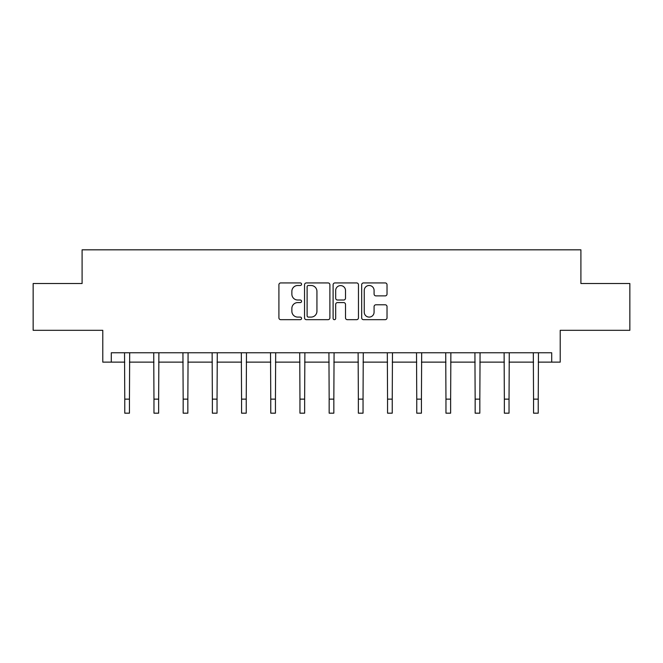 <?xml version="1.0" encoding="UTF-8"?>
<svg xmlns="http://www.w3.org/2000/svg" width="663" height="663" viewBox="0 0 663 663"><rect width="100%" height="100%" fill="white"/><g stroke="black" fill="none" stroke-linecap="round" stroke-linejoin="round"><path stroke-width="0.99" d="M301.557 284.212A1.285 1.285 0 0 0 300.264 282.927L280.747 282.927A1.84 1.84 0 0 0 278.908 284.767L278.908 317.834A1.84 1.84 0 0 0 280.747 319.674L300.264 319.674A1.285 1.285 0 0 0 301.557 318.389A1.285 1.285 0 0 0 300.264 317.096L297.745 317.096A5.876 5.876 0 0 1 291.861 311.22L291.861 308.469A5.876 5.876 0 0 1 297.745 302.585L300.264 302.585A1.285 1.285 0 0 0 301.557 301.3A1.285 1.285 0 0 0 300.264 300.016L297.745 300.016A5.876 5.876 0 0 1 291.861 294.132L291.861 291.38A5.876 5.876 0 0 1 297.745 285.496L300.264 285.496A1.285 1.285 0 0 0 301.557 284.212M111.293 362.131L111.293 352.774L551.707 352.774L551.707 362.131L560.218 362.131L560.218 330.315L629.85 330.315L629.85 283.515L580.904 283.515L580.904 249.827L82.096 249.827L82.096 283.515L33.15 283.515L33.15 330.315L102.782 330.315L102.782 362.131L124.768 362.131M385.195 295.88A1.84 1.84 0 0 0 387.026 294.041L387.026 284.767A1.84 1.84 0 0 0 385.195 282.927L363.515 282.927A1.84 1.84 0 0 0 361.675 284.767L361.675 317.834A1.84 1.84 0 0 0 363.515 319.674L385.195 319.674A1.84 1.84 0 0 0 387.026 317.834L387.026 306.629A1.84 1.84 0 0 0 385.195 304.789L375.913 304.789A1.84 1.84 0 0 0 374.081 306.629L374.081 312.182A4.914 4.914 0 0 1 369.167 317.096A4.914 4.914 0 0 1 364.252 312.182L364.252 290.411A4.914 4.914 0 0 1 369.167 285.496A4.914 4.914 0 0 1 374.081 290.411L374.081 294.041A1.84 1.84 0 0 0 375.913 295.88L385.195 295.88M329.892 284.767A1.84 1.84 0 0 0 328.052 282.927L306.372 282.927A1.84 1.84 0 0 0 304.541 284.767L304.541 317.834A1.84 1.84 0 0 0 306.372 319.674L328.052 319.674A1.84 1.84 0 0 0 329.892 317.834L329.892 284.767M334.948 282.927L356.628 282.927A1.84 1.84 0 0 1 358.459 284.767L358.459 317.834A1.84 1.84 0 0 1 356.628 319.674L347.346 319.674A1.84 1.84 0 0 1 345.506 317.834L345.506 304.425A1.84 1.84 0 0 0 343.674 302.585L337.517 302.585A1.84 1.84 0 0 0 335.677 304.425L335.677 318.389A1.285 1.285 0 0 1 334.392 319.674A1.285 1.285 0 0 1 333.108 318.389L333.108 284.767A1.84 1.84 0 0 1 334.948 282.927M129.451 362.131L153.965 362.131M158.648 362.131L183.17 362.131M187.844 362.131L212.367 362.131M217.041 362.131L241.564 362.131M246.246 362.131L270.761 362.131M275.443 362.131L299.958 362.131M304.64 362.131L329.163 362.131M333.837 362.131L358.36 362.131M363.042 362.131L387.557 362.131M392.239 362.131L416.754 362.131M421.436 362.131L445.959 362.131M450.633 362.131L475.156 362.131M479.83 362.131L504.352 362.131M509.035 362.131L533.549 362.131M538.232 362.131L551.707 362.131M308.394 285.496A1.285 1.285 0 0 0 307.11 286.789L307.11 315.812A1.285 1.285 0 0 0 308.394 317.096L311.063 317.096A5.876 5.876 0 0 0 316.939 311.22L316.939 291.38A5.876 5.876 0 0 0 311.063 285.496L308.394 285.496M345.506 290.51A4.914 4.914 0 0 0 340.591 285.596A4.914 4.914 0 0 0 335.677 290.51L335.677 298.176A1.84 1.84 0 0 0 337.517 300.016L343.674 300.016A1.84 1.84 0 0 0 345.506 298.176L345.506 290.51M124.536 352.774L124.768 399.134L129.451 399.134L129.683 352.774M124.768 399.134L124.768 413.173L129.451 413.173L129.451 399.134M153.733 352.774L153.965 399.134L158.648 399.134L158.888 352.774M153.965 399.134L153.965 413.173L158.648 413.173L158.648 399.134M182.93 352.774L183.17 399.134L187.844 399.134L188.085 352.774M183.17 399.134L183.17 413.173L187.844 413.173L187.844 399.134M212.127 352.774L212.367 399.134L217.041 399.134L217.282 352.774M212.367 399.134L212.367 413.173L217.041 413.173L217.041 399.134M241.324 352.774L241.564 399.134L246.246 399.134L246.479 352.774M241.564 399.134L241.564 413.173L246.246 413.173L246.246 399.134M270.529 352.774L270.761 399.134L275.443 399.134L275.684 352.774M270.761 399.134L270.761 413.173L275.443 413.173L275.443 399.134M299.726 352.774L299.958 399.134L304.64 399.134L304.881 352.774M299.958 399.134L299.958 413.173L304.64 413.173L304.64 399.134M328.923 352.774L329.163 399.134L333.837 399.134L334.077 352.774M329.163 399.134L329.163 413.173L333.837 413.173L333.837 399.134M358.119 352.774L358.36 399.134L363.042 399.134L363.274 352.774M358.36 399.134L358.36 413.173L363.042 413.173L363.042 399.134M387.316 352.774L387.557 399.134L392.239 399.134L392.471 352.774M387.557 399.134L387.557 413.173L392.239 413.173L392.239 399.134M416.521 352.774L416.754 399.134L421.436 399.134L421.676 352.774M416.754 399.134L416.754 413.173L421.436 413.173L421.436 399.134M445.718 352.774L445.959 399.134L450.633 399.134L450.873 352.774M445.959 399.134L445.959 413.173L450.633 413.173L450.633 399.134M474.915 352.774L475.156 399.134L479.83 399.134L480.07 352.774M475.156 399.134L475.156 413.173L479.83 413.173L479.83 399.134M504.112 352.774L504.352 399.134L509.035 399.134L509.267 352.774M504.352 399.134L504.352 413.173L509.035 413.173L509.035 399.134M533.317 352.774L533.549 399.134L538.232 399.134L538.464 352.774M533.549 399.134L533.549 413.173L538.232 413.173L538.232 399.134"/></g></svg>
